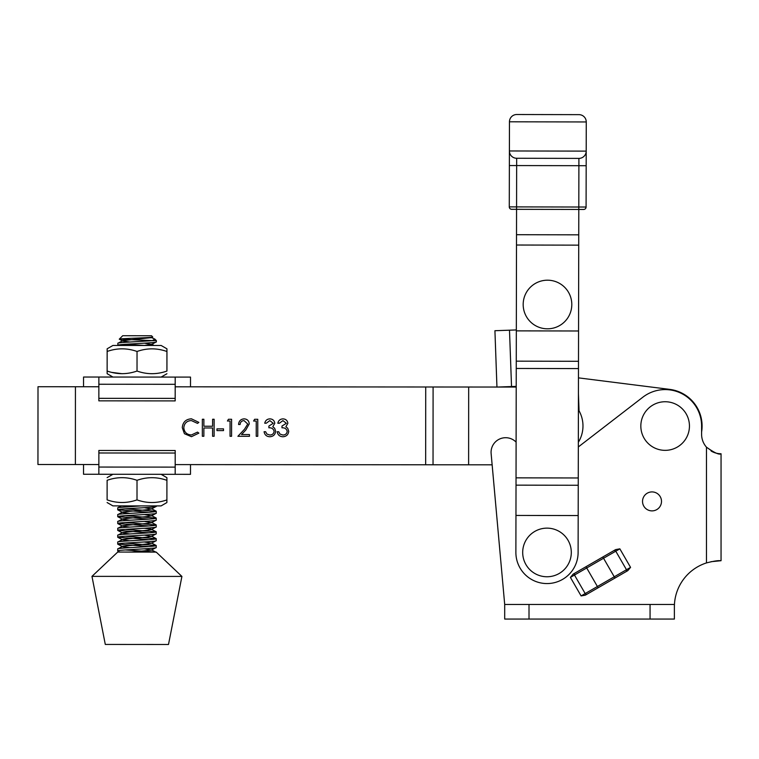 <?xml version="1.0" encoding="UTF-8"?>
<svg xmlns="http://www.w3.org/2000/svg" width="759" height="759" viewBox="0 0 759 759"><rect width="100%" height="100%" fill="white"/><g stroke="black" fill="none" stroke-linecap="round" stroke-linejoin="round"><path stroke-width="1.14" d="M641.004 428.911A24.307 24.307 0 0 1 662.265 401.909A24.307 24.307 0 0 1 689.276 423.171A24.307 24.307 0 0 1 668.005 450.182A24.307 24.307 0 0 1 641.004 428.911M516.101 442.118A14.582 14.582 0 0 0 491.13 453.607L504.697 604.468L492.145 464.821L175.187 464.603L190.5 464.612L190.49 474.337L98.85 474.271L98.869 452.981L175.196 453.028L175.196 450.514L98.869 450.457L98.869 452.981M642.531 501.405A9.478 9.478 0 0 0 652.009 510.883A9.478 9.478 0 0 0 661.497 501.405A9.478 9.478 0 0 0 652.009 491.917A9.478 9.478 0 0 0 642.531 501.405M674.381 606.906L674.438 604.468L674.381 606.906A46.185 46.185 0 0 1 706.468 562.922L706.468 447.174A19.449 19.449 0 0 1 701.601 434.309L701.601 426.046A36.46 36.46 0 0 0 642.873 397.175L578.32 446.956M585.322 595.17L598.139 587.77L585.322 595.17L581.1 595.919L570.407 577.4L573.168 574.117L585.976 566.717L573.168 574.117M625.985 571.688A1.461 1.414 -120 0 0 626.479 569.724L614.249 576.783L614.98 578.045L627.788 570.654L598.139 587.77L597.409 586.508L614.249 576.783L603.547 558.254L586.707 567.979L597.409 586.508L585.18 593.566L574.478 575.047L570.407 577.4M615.634 549.601L602.826 556.992L615.634 549.601L619.856 548.842L630.558 567.371L627.788 570.654M713.707 452.317L706.468 447.174C714.409 452.838 719.266 455.03 721.05 453.759L719.76 453.711M711.069 561.698L721.05 560.711L721.05 453.759A19.449 19.449 0 0 1 711.155 451.055M706.468 447.174A19.449 19.449 0 0 1 701.601 434.309M650.065 604.468L674.381 604.468L674.381 619.059L650.065 619.059L650.065 604.468L529.014 604.468L529.014 619.059L650.065 619.059M529.014 619.059L504.697 619.059L504.697 604.468L529.014 604.468M720.566 560.711C718.204 560.398 713.507 561.129 706.468 562.922M574.971 573.073A1.461 1.414 60 0 0 574.478 575.047L586.707 567.979L585.976 566.717L602.826 556.992L603.547 558.254L615.777 551.195L626.479 569.724L630.558 567.371M523.473 308.268A24.307 24.307 0 0 1 543.729 280.488A24.307 24.307 0 0 1 571.508 300.735A24.307 24.307 0 0 1 551.262 328.514A24.307 24.307 0 0 1 523.473 308.268M578.434 393.703L579.051 410.828A31.119 31.119 0 0 1 578.33 442.317M516.215 386.378L496.946 387.071L494.925 330.715L516.329 329.947M522.904 555.654A24.307 24.307 0 0 1 543.786 528.349A24.307 24.307 0 0 1 571.091 549.241A24.307 24.307 0 0 1 550.209 576.546A24.307 24.307 0 0 1 522.904 555.654M83.547 386.748L83.547 377.024L175.196 377.09L175.177 398.38L98.85 398.333L98.85 400.847L175.177 400.904L175.177 398.38M98.869 377.033L98.85 398.333M190.5 386.824L190.509 377.1L175.196 377.09M98.85 474.271L83.537 474.261L83.547 464.536L98.86 464.546L37.95 464.508L38.007 386.72L37.95 464.508M175.177 474.328L175.196 453.028M701.601 432.023A36.954 36.954 0 0 0 669.761 389.386L578.462 377.868L669.761 389.386M269.834 420.609L266.267 423.218L264.739 423.218C265.384 420.505 267.073 419.053 269.815 418.864C272.699 419.006 274.36 420.486 274.777 423.285L272.785 426.786L274.635 428.237L275.64 431.264C275.223 434.717 273.259 436.548 269.758 436.748C266.57 436.567 264.682 434.898 264.085 431.729L265.612 431.729L266.94 434.082L269.787 435.002C272.263 434.973 273.714 433.778 274.122 431.406C273.487 428.826 271.75 427.621 268.885 427.801L268.885 426.055L273.249 423.275L269.834 420.609M244.037 420.59C241.647 420.78 240.328 422.089 240.091 424.509L238.563 424.509C238.848 421.055 240.698 419.167 244.113 418.845C247.254 419.072 248.971 420.761 249.256 423.901L245.802 430.011L241.542 434.546L249.464 434.556L249.464 436.302L237.899 436.292L244.502 429.252L247.728 424.044L244.037 420.59M216.96 430.6L216.96 428.863L223.507 428.863L223.507 430.609L216.96 430.6M191.439 418.807L198.858 422.374L197.52 423.389L191.344 420.552C186.78 420.865 184.266 423.266 183.801 427.763C184.276 432.298 186.828 434.698 191.439 434.954L197.52 432.118L198.849 433.133L191.448 436.691L184.428 433.712L182.274 427.649C182.815 422.127 185.87 419.177 191.439 418.807M516.215 387.052L175.187 386.815M98.86 386.758L38.007 386.72M202.34 436.264L202.349 419.253L203.877 419.253L203.877 426.235L212.605 426.235L212.605 419.253L214.133 419.262L214.123 436.273L212.596 436.273L212.596 427.981L203.877 427.981L203.867 436.264L202.34 436.264M227.444 421.017L228.44 419.272L231.59 419.272L231.571 436.283L230.043 436.283L230.053 421.017L227.444 421.017M253.62 421.027L254.616 419.291L257.766 419.291L257.756 436.302L256.229 436.302L256.238 421.036L253.62 421.027M282.917 420.619L279.359 423.228L277.832 423.228C278.468 420.514 280.156 419.063 282.898 418.873C285.792 419.015 287.443 420.495 287.87 423.294L285.877 426.795L287.718 428.247L288.733 431.273C288.316 434.727 286.352 436.558 282.841 436.757C279.663 436.577 277.766 434.907 277.168 431.738L278.695 431.738L280.033 434.091L282.87 435.011C285.356 434.983 286.798 433.787 287.206 431.416C286.579 428.835 284.834 427.63 281.978 427.81L281.978 426.065L286.342 423.285L282.917 420.619M468.673 387.014L468.616 464.802M122.085 373.703L111.867 372.403M112.93 377.043L107.142 373.694L107.133 371.028C117.066 374.538 127.038 374.548 137.028 371.047C146.961 374.557 156.933 374.567 166.923 371.066L166.933 351.502C156.999 347.983 147.028 347.983 137.037 351.474C127.104 347.964 117.142 347.964 107.152 351.455L107.152 348.789L112.958 345.449L161.145 345.478L166.942 348.827L166.933 351.502L166.942 348.827M137.028 371.047L137.037 351.474M107.133 371.028L107.152 351.455M166.933 371.066L166.952 351.502M152.692 336.939C154.191 337.755 118.575 338.476 119.277 339.169L122.721 335.725L151.506 335.744L152.692 336.939L151.534 337.622L123.024 340.582L122.683 341.028L129.808 342.005M122.683 341.028L119.277 339.169L152.436 340.611L154.845 339.093L151.534 337.622M150.927 337.821L149.153 337.461M148.83 340.876L144.751 340.601M154.845 339.093L156.363 340.611L152.436 340.611C142.654 341.465 116.715 342.432 117.854 343.286L117.854 345.279C116.554 344.159 157.445 343.049 156.363 341.882L151.525 344.472L144.144 345.468M125.377 344.292L144.789 345.468M140.861 505.902L118.395 507.534L117.74 507.809L117.74 509.801C116.44 508.682 157.331 507.572 156.25 506.405L151.421 508.995L147.303 509.697L122.901 511.964L122.56 512.401L129.685 513.388M125.263 508.815L156.24 511.262C157.331 512.429 116.44 513.549 117.73 514.659L117.73 516.661C116.44 515.541 157.322 514.431 156.24 513.255L151.411 515.854L147.303 516.547L122.901 518.814L122.56 519.26L129.685 520.238M148.717 512.259L117.74 509.801M125.254 515.665L156.24 518.112C157.322 519.289 116.431 520.399 117.73 521.518L117.73 523.511C116.431 522.391 157.322 521.281 156.24 520.114L151.411 522.704L147.293 523.406L122.892 525.674L117.835 528.255L117.721 530.37C116.431 529.251 157.312 528.141 156.231 526.964L151.402 529.564L147.293 530.256L122.892 532.524L122.55 532.97L129.675 533.947M148.717 519.109L117.73 516.661M125.254 522.524L156.231 524.972C157.322 526.139 116.431 527.258 117.721 528.368M148.707 525.968L117.73 523.511M125.244 529.374L156.231 531.831C157.312 532.998 116.421 534.108 117.721 535.228L117.721 537.22C116.421 536.11 157.312 534.991 156.231 533.824L151.402 536.414L147.284 537.116L122.882 539.383L122.541 539.82L129.666 540.806M148.707 532.818L117.721 530.37M125.244 536.234L156.221 538.681C157.312 539.848 116.421 540.968 117.711 542.087L117.711 544.08C116.421 542.96 157.303 541.85 156.221 540.674L151.392 543.273L147.284 543.966L122.882 546.233L122.541 546.679L129.666 547.656M148.698 539.677L117.721 537.22M125.235 543.093L156.221 545.541C157.303 546.708 116.412 547.818 117.711 548.937L117.711 550.93C116.412 549.82 157.303 548.7 156.221 547.533L151.392 550.123L131.468 552.078M148.698 546.537L117.711 544.08M122.664 340.715L117.854 343.286M122.541 512.088L117.73 514.659M122.541 518.947L117.73 521.518M122.531 532.657L117.721 535.228M122.522 539.507L117.711 542.087M122.522 546.366L117.711 548.937M91.972 576.366L105.292 644.438L168.498 644.486L181.913 576.423L91.972 576.366L117.711 552.068L156.212 552.097L181.913 576.423M125.235 549.943L155.472 552.097M119.761 552.078L117.711 550.93M144.447 343.163L151.525 344.472M123.85 505.892L129.694 506.528M144.333 507.686L151.421 508.995M144.324 514.545L151.411 515.854M144.324 521.395L151.411 522.704M117.854 523.644L122.55 526.11L129.675 527.097M144.314 528.255L151.06 529.118L156.117 531.708M144.314 535.104L151.402 536.414M144.305 541.964L151.392 543.273M144.305 548.814L151.392 550.123M161.107 474.318L166.904 477.667L166.914 480.333C156.971 476.823 147.009 476.813 137.018 480.314C127.085 476.804 117.114 476.794 107.123 480.295L107.104 499.858C117.047 503.378 127.019 503.378 137.009 499.887C146.942 503.397 156.904 503.397 166.895 499.906L166.885 502.572L161.088 505.911L112.901 505.883L107.104 502.534M107.123 480.295L107.104 499.858M137.018 480.314L137.009 499.887M166.914 480.333L166.895 499.906M586.261 121.952L509.45 121.801A7.296 7.296 0 0 1 516.756 114.514L578.984 114.647A7.296 7.296 0 0 1 586.261 121.952L586.204 151.117A7.296 7.296 0 0 1 578.899 158.394L516.67 158.27A7.296 7.296 0 0 1 509.393 150.965L509.28 206.875L509.365 165.557L516.651 165.566L516.575 206.894L578.804 207.017L578.889 165.69L516.651 165.566L516.67 158.27A7.296 7.296 0 0 1 509.393 150.965L586.204 151.117L586.09 207.027A2.429 2.429 0 0 1 583.662 209.456L516.566 209.323L583.662 209.456A2.429 2.429 0 0 0 586.09 207.027L578.804 207.017L578.111 552.514A31.119 31.119 0 0 1 546.935 583.567A31.119 31.119 0 0 1 515.883 552.391L515.959 515.437L578.187 515.56M515.959 515.437L516.566 209.323L511.708 209.313L516.566 209.323L516.575 206.894L509.28 206.875A2.429 2.429 0 0 0 511.708 209.313A2.429 2.429 0 0 1 509.28 206.875M516.329 330.867L578.557 330.99M509.45 121.801L509.393 150.965M586.176 165.709L578.889 165.69L578.899 158.394A7.296 7.296 0 0 0 586.204 151.117M581.1 595.919L585.18 593.566A1.461 1.414 -120 0 0 587.124 594.126M619.856 548.842L615.777 551.195A1.461 1.414 60 0 0 613.832 550.645M509.498 330.193L511.528 386.549M98.86 384.244L175.187 384.301M175.187 467.117L98.86 467.06M75.435 386.748L75.388 464.536M425.723 386.986L425.666 464.774M433.095 386.986L433.038 464.774M516.016 485.143L578.244 485.267M516.035 477.847L578.263 477.971M516.253 368.457L578.481 368.58M516.262 361.161L578.491 361.293M516.5 245.024L578.728 245.148M516.518 234.711L578.747 234.835M161.126 377.081L166.923 373.732M156.363 340.611L156.363 341.882M156.25 505.911L156.25 506.405M156.24 511.262L156.24 513.255M156.24 518.112L156.24 520.114M156.231 524.972L156.231 526.964M156.231 531.831L156.231 533.824M156.221 538.681L156.221 540.674M156.221 545.541L156.221 547.533M154.049 345.468L151.553 344.159M117.844 507.695L121.298 505.892M156.136 511.149L151.439 508.682M156.126 517.999L151.43 515.532M156.126 524.858L151.43 522.391M156.117 538.567L151.421 536.101M156.107 545.417L151.411 542.96M156.107 552.277L151.411 549.81M117.835 544.203L122.541 546.679M117.844 537.353L122.541 539.82M117.844 530.494L122.55 532.97M117.854 516.784L122.56 519.26M117.863 509.925L122.56 512.401M112.92 474.28L107.123 477.629"/></g></svg>
